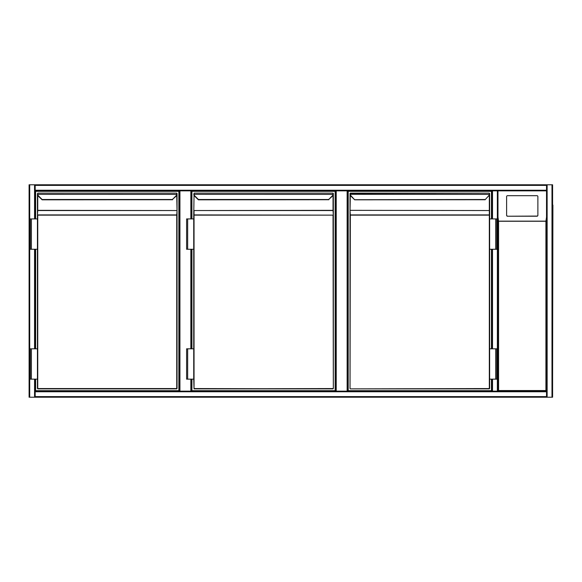 <?xml version="1.0" encoding="UTF-8"?>
<svg xmlns="http://www.w3.org/2000/svg" width="582" height="582" viewBox="0 0 582 582"><rect width="100%" height="100%" fill="white"/><g stroke="black" fill="none" stroke-linecap="round" stroke-linejoin="round"><path stroke-width="0.87" d="M35.167 379.158L35.167 397.215L29.1 397.215L29.1 184.785L546.527 184.785L546.527 190.852L497.974 190.852L497.974 391.148L497.974 190.852L497.974 391.148L498.578 390.544L545.923 390.544L546.527 391.148L497.363 391.148L497.363 190.852L497.974 190.852L497.974 391.148L546.527 391.148L546.527 190.852L497.974 190.852L497.974 391.148L546.527 391.148L546.527 190.852L546.527 397.215L547.131 397.215L547.131 184.785L552.594 184.785L552.594 397.215L547.131 397.215M546.527 185.389L35.167 185.389L35.167 184.785L497.363 184.785M191.456 190.852L191.456 218.927L191.456 190.852M191.456 249.271L191.456 348.814L191.456 249.271M191.456 379.158L191.456 391.148L191.456 379.158M179.321 391.148L179.321 190.852M35.167 391.148L492.51 391.148L347.752 391.148L347.752 190.852L347.752 391.148L347.141 391.148L347.141 190.852M335.61 391.148L335.61 190.852L335.61 391.148L347.141 391.148M491.899 190.852L491.899 218.927L491.899 190.852L35.167 190.852L35.167 218.927M35.167 249.271L35.167 348.814M35.167 185.389L35.167 190.852M497.974 184.785L547.131 184.785M552.594 397.215L552.594 184.785M35.167 397.215L546.527 397.215M497.363 190.852L492.51 190.852L492.51 218.927M492.51 379.158L492.51 391.148L497.363 391.148M491.899 391.148L491.899 379.158L491.899 391.148M491.899 348.814L491.899 249.271L491.899 348.814M552.594 185.389L552.594 396.611M552.9 205.119L552.594 376.881M537.877 215.333L537.877 196.578A0.909 0.902 -0 0 0 536.968 195.676L507.533 195.676A0.909 0.902 180 0 0 506.616 196.578L506.616 215.333A0.909 0.902 -0 0 0 507.533 216.228L536.968 216.228A0.909 0.902 -0 0 0 537.877 215.333L537.877 215.18A0.909 0.902 -0 0 1 536.968 216.082L507.533 216.228M506.616 215.333L506.616 196.723M545.923 390.544L545.923 221.247L546.527 217.151M497.974 217.151L498.578 221.247L498.578 390.544M506.616 215.18A0.909 0.902 -0 0 0 507.533 216.082M35.626 218.927L35.626 191.311L178.863 191.311L178.863 390.689L35.626 390.689L35.626 379.158M35.626 348.814L35.626 249.271M42.137 199.822L38.332 196.141L42.137 199.822L172.563 199.735M37.444 193.995L37.75 193.129L176.739 193.129L37.75 193.129L37.444 193.995L37.444 218.927L37.75 214.918L176.739 214.918L177.044 210.764L176.739 388.871L37.75 388.871L177.044 388.565L177.044 193.464M37.75 193.879L37.772 194.344L177.023 194.381A3.034 3.034 0 0 1 176.157 196.141L172.367 199.502L175.939 195.93A2.728 2.728 0 0 0 176.717 194.344L176.739 193.879M31.377 249.271L37.444 249.271L37.444 348.814L37.444 218.927L30.315 218.927L30.315 249.271L31.377 249.271L31.377 218.927M31.377 348.814L37.444 348.814L37.444 388.565L37.444 379.158L30.315 379.158L30.315 348.814L31.377 348.814L31.377 379.158M177.044 210.764L176.739 195.319M37.444 388.565L176.739 388.565L176.739 215.136L37.75 215.136L37.75 388.871M172.367 199.502L42.122 199.502L38.55 195.93A2.728 2.728 0 0 1 37.772 194.344L37.474 194.381A3.034 3.034 0 0 0 38.332 196.141A3.034 3.034 0 0 1 37.474 194.381M191.915 218.927L191.915 191.311L335.159 191.311L335.159 390.689L191.915 390.689L191.915 379.158M191.915 348.814L191.915 249.271M198.426 199.822L194.628 196.141L198.426 199.822L328.859 199.735M333.333 388.565L333.035 215.136L194.039 215.136L194.039 388.565L333.035 388.871L194.039 388.871L333.333 388.565L333.333 193.464M194.039 193.879L194.039 193.129L194.061 194.344L333.311 194.381A3.034 3.034 0 0 1 332.446 196.141L328.655 199.502L332.235 195.93A2.728 2.728 0 0 0 333.006 194.344L333.035 193.129L194.039 193.129L333.035 193.129L333.035 193.879M194.039 195.319L193.733 215.136L194.039 210.546L194.039 214.918L333.333 215.136L333.333 194.068M194.039 388.871L193.733 379.158L186.604 379.158L186.604 348.814L187.666 348.814L187.666 379.158M193.733 379.158L193.733 215.136M328.655 199.502L198.411 199.502L194.839 195.93A2.728 2.728 0 0 1 194.061 194.344L193.762 194.381A3.034 3.034 0 0 0 194.628 196.141A3.034 3.034 0 0 1 193.762 194.381A3.034 3.034 0 0 0 194.628 196.141A3.034 3.034 0 0 1 193.762 194.381M193.733 348.814L187.666 348.814M193.733 218.927L186.604 218.927L186.604 249.271L187.666 249.271L187.666 218.927M193.733 249.271L187.666 249.271M491.448 379.158L491.448 390.689L348.203 390.689L348.203 191.311L491.448 191.311L491.448 218.927M491.448 249.271L491.448 348.814M485.162 199.713L488.524 195.93A2.728 2.728 0 0 0 489.302 194.344L489.324 193.129L489.6 194.381L350.349 194.344A2.728 2.728 0 0 0 351.128 195.93L354.722 199.822L350.917 196.141A3.034 3.034 0 0 1 350.051 194.381L350.328 193.129L489.324 193.129L350.029 193.435L350.029 388.565L350.029 210.764L350.328 214.918L489.324 214.918L489.622 218.927L489.622 193.464M484.944 199.502L354.489 199.713M489.622 388.565L489.622 379.158L489.324 388.871L350.328 388.871L489.324 388.565L489.324 215.136L350.328 215.136L350.029 388.565M350.328 195.319L350.029 210.335L350.029 194.068M489.622 210.764L489.324 215.136L489.324 195.319M495.697 249.271L489.622 249.271L489.622 348.814L489.622 218.927L496.759 218.927L496.759 249.271L495.697 249.271L495.697 218.927M489.6 194.381A3.034 3.034 0 0 1 488.734 196.141A3.034 3.034 0 0 0 489.6 194.381L489.324 193.879M495.697 379.158L496.759 379.158L496.759 348.814L495.697 348.814L495.697 379.158L489.622 379.158L489.622 348.814L495.697 348.814M190.852 391.148L190.852 379.158M190.852 348.814L190.852 249.271M190.852 218.927L190.852 190.852M179.925 190.852L179.925 391.148M336.221 190.852L336.221 391.148M29.704 184.785L29.704 397.215M34.564 184.785L34.564 218.927M34.564 249.271L34.564 348.814M34.564 379.158L34.564 397.215M546.527 190.249L35.167 190.249M551.991 397.215L551.991 184.785M35.167 396.611L546.527 396.611M35.167 391.751L546.527 391.751M492.51 348.814L492.51 249.271M545.923 221.247L498.578 221.247M498.49 221.153L546.011 221.153M37.75 195.319L37.75 210.335L176.739 210.546L37.75 210.546L37.444 215.136M177.023 194.381A3.034 3.034 0 0 1 176.157 196.141L175.939 195.93M37.444 210.764L37.444 210.335M333.333 215.136L333.035 210.546L194.039 210.546L333.035 210.335L333.035 195.319M333.311 194.381A3.034 3.034 0 0 1 332.446 196.141L332.235 195.93M333.333 210.335L333.333 210.764M489.324 210.546L350.328 210.335L489.324 210.546M351.128 195.93L350.917 196.141A3.034 3.034 0 0 1 350.051 194.381M354.722 199.822L485.148 199.735"/></g></svg>

